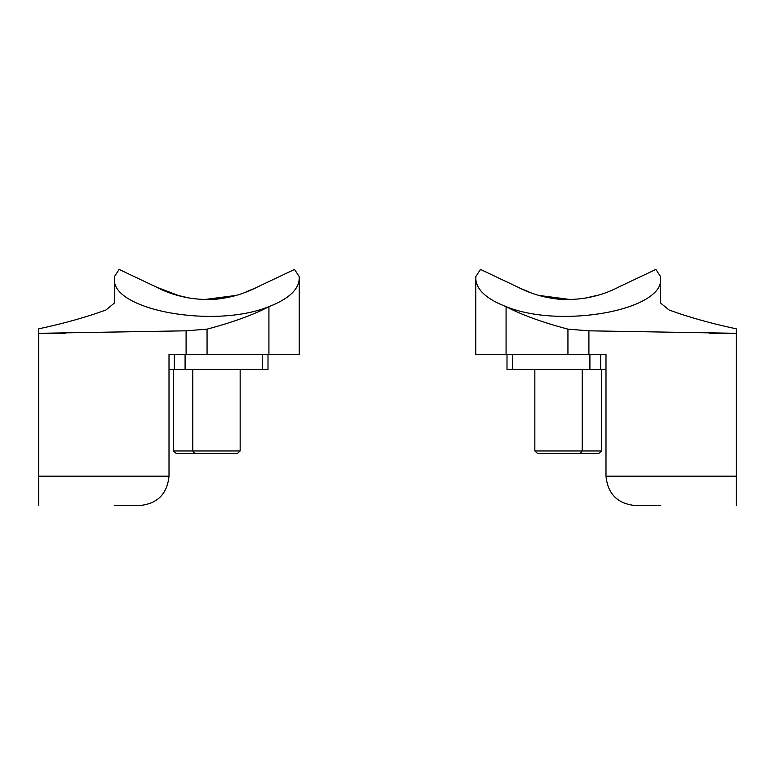<?xml version="1.0" encoding="UTF-8"?>
<svg xmlns="http://www.w3.org/2000/svg" width="775" height="775" viewBox="0 0 775 775"><rect width="100%" height="100%" fill="white"/><g stroke="black" fill="none" stroke-linecap="round" stroke-linejoin="round"><path stroke-width="1.16" d="M114.477 505.581L139.5 505.581C157.383 503.808 167.226 494.004 169.008 476.17L38.75 476.17L38.75 333.308L186.097 330.818L207.061 329.142C232.762 322.332 253.386 314.824 268.925 306.638C214.21 328.978 110.941 310.145 114.38 278.438L114.38 303.044L105.981 309.971C86.626 317.082 64.218 323.369 38.75 328.832L38.75 333.308L65.429 333.308M114.38 278.438L114.497 276.53L119.117 269.419L156.405 287.089L178.395 295.498L189.148 298.036M256.399 287.486L294.529 269.419L299.15 276.53L299.266 278.438C298.743 289.588 288.639 298.985 268.925 306.638L268.925 354.32L207.061 354.32L207.061 329.142M299.266 278.438L299.266 354.32L268.925 354.32M262.473 354.32L262.473 369.442L174.317 369.442L174.317 354.32L169.008 354.32L207.061 354.32M38.75 476.17L38.75 505.581M194.748 453.482L176.254 453.482L173.493 450.963L192.772 450.963L194.748 453.482L237.392 453.482L240.153 450.963L192.772 450.963L192.772 369.442M174.317 369.442L169.008 369.442M262.473 369.442L268.005 369.442L268.005 354.32M203.68 299.644L235.009 295.566M235.251 295.498L235.774 295.343M246.111 291.855L253.687 288.726M257.242 287.089C216.438 308.072 177.766 298.394 156.405 287.089M224.614 298.017L222.454 298.394M202.382 299.586L202.982 299.615M215.818 299.257L222.502 298.385M169.008 476.17L169.008 354.32M173.493 369.442L173.493 450.963M240.153 369.442L240.153 450.963M660.523 505.581L635.5 505.581C617.617 503.808 607.774 494.004 605.992 476.17L736.25 476.17L736.25 333.308L588.903 330.818L567.939 329.142C542.238 322.332 521.614 314.824 506.075 306.638C560.79 328.978 664.059 310.145 660.62 278.438L660.62 303.044L669.019 309.971C688.374 317.082 710.782 323.369 736.25 328.832L736.25 333.308L709.571 333.308M660.62 278.438L660.503 276.53L655.882 269.419L618.595 287.089C597.234 298.394 558.562 308.072 517.758 287.089L518.601 287.486M517.758 287.089L480.471 269.419L475.85 276.53L475.734 278.438C476.257 289.588 486.361 298.985 506.075 306.638L506.075 354.32L567.939 354.32L567.939 329.142M475.734 278.438L475.734 354.32L506.075 354.32M512.527 354.32L512.527 369.442L600.683 369.442L600.683 354.32L605.992 354.32L567.939 354.32M736.25 476.17L736.25 505.581M580.252 453.482L598.746 453.482L601.507 450.963L582.228 450.963L580.252 453.482L537.608 453.482L534.847 450.963L582.228 450.963L582.228 369.442M512.527 369.442L506.995 369.442L506.995 354.32M600.683 369.442L605.992 369.442M596.605 295.498L585.852 298.036M571.32 299.644L539.991 295.566M539.749 295.498L539.226 295.343M528.889 291.855L521.313 288.726M572.618 299.586L572.018 299.615M559.182 299.257L552.498 298.385M550.386 298.017L552.546 298.394M605.992 476.17L605.992 354.32M601.507 369.442L601.507 450.963M534.847 369.442L534.847 450.963M186.097 330.818L186.097 354.32M185.089 369.442L185.089 354.32M588.903 330.818L588.903 354.32M589.911 369.442L589.911 354.32"/></g></svg>
